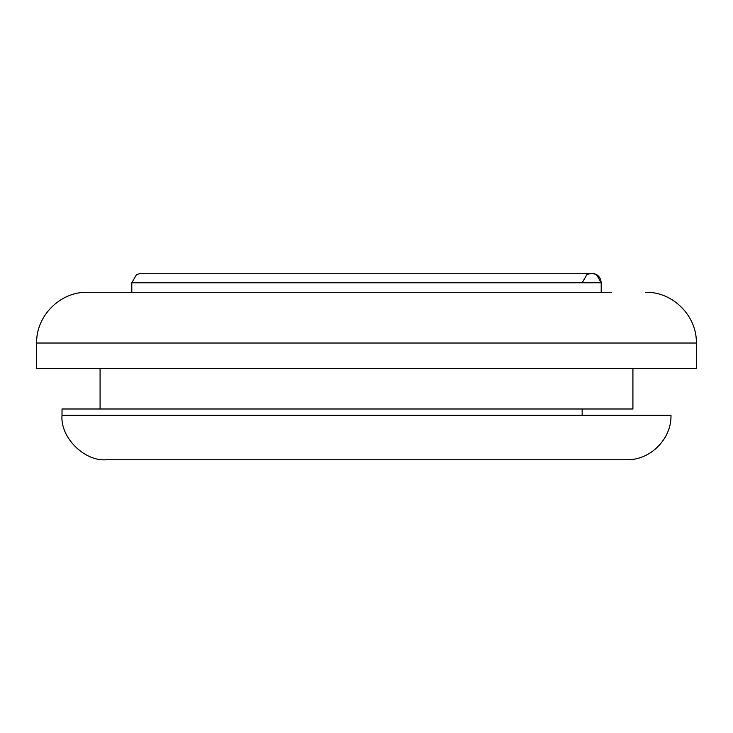 <?xml version="1.0" encoding="UTF-8"?>
<svg xmlns="http://www.w3.org/2000/svg" width="733" height="733" viewBox="0 0 733 733"><rect width="100%" height="100%" fill="white"/><g stroke="black" fill="none" stroke-linecap="round" stroke-linejoin="round"><path stroke-width="1.1" d="M62.021 415.345L670.979 415.345C671.694 438.902 650.134 460.461 626.578 459.747L106.422 459.747C84.46 461.735 60.042 437.308 62.021 415.345L62.021 408.996L632.918 408.996L632.918 368.406M582.167 282.773L586.931 274.527L591.687 273.253L596.442 274.527L601.197 282.773L601.197 292.284L611.505 292.284L87.392 292.284C60.289 291.578 35.944 315.923 36.65 343.026L696.35 343.026C697.056 315.923 672.711 291.578 645.608 292.284M696.35 343.026L696.35 368.406L36.65 368.406L36.65 343.026M141.313 273.253L136.558 274.527L131.803 282.773L601.197 282.773C600.693 277.056 597.523 273.885 591.687 273.253L141.313 273.253M131.803 292.284L131.803 282.773M582.167 415.345L582.167 408.996M100.082 408.996L100.082 368.406"/></g></svg>
